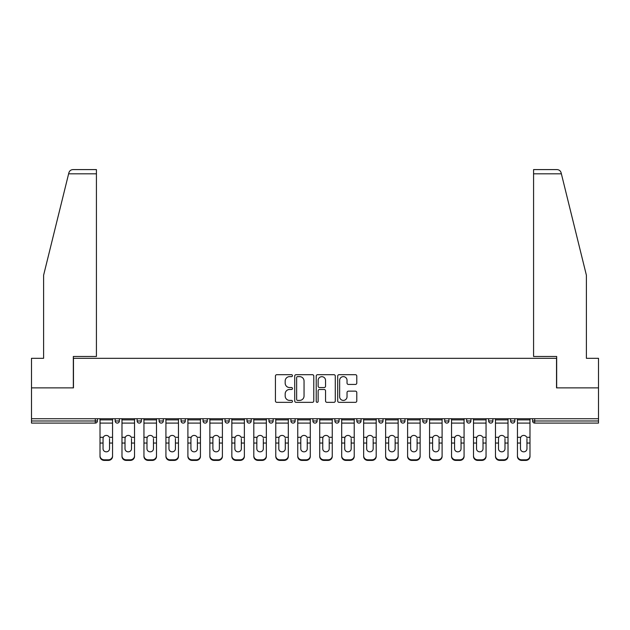 <?xml version="1.0" encoding="UTF-8"?>
<svg xmlns="http://www.w3.org/2000/svg" width="630" height="630" viewBox="0 0 630 630"><rect width="100%" height="100%" fill="white"/><g stroke="black" fill="none" stroke-linecap="round" stroke-linejoin="round"><path stroke-width="0.94" d="M292.47 375.661A0.969 0.969 0 0 0 291.501 374.692L276.814 374.692A1.386 1.386 0 0 0 275.428 376.071L275.428 400.956A1.386 1.386 0 0 0 276.814 402.342L291.501 402.342A0.969 0.969 0 0 0 292.47 401.373A0.969 0.969 0 0 0 291.501 400.404L289.595 400.404A4.426 4.426 0 0 1 285.177 395.979L285.177 393.907A4.426 4.426 0 0 1 289.595 389.482L291.501 389.482A0.969 0.969 0 0 0 292.47 388.513A0.969 0.969 0 0 0 291.501 387.544L289.595 387.544A4.426 4.426 0 0 1 285.177 383.127L285.177 381.048A4.426 4.426 0 0 1 289.595 376.63L291.501 376.63A0.969 0.969 0 0 0 292.47 375.661M355.399 384.434A1.386 1.386 0 0 0 356.785 383.056L356.785 376.071A1.386 1.386 0 0 0 355.399 374.692L339.09 374.692A1.386 1.386 0 0 0 337.704 376.071L337.704 400.956A1.386 1.386 0 0 0 339.09 402.342L355.399 402.342A1.386 1.386 0 0 0 356.785 400.956L356.785 392.522A1.386 1.386 0 0 0 355.399 391.143L348.421 391.143A1.386 1.386 0 0 0 347.036 392.522L347.036 396.703A3.701 3.701 0 0 1 343.342 400.404A3.701 3.701 0 0 1 339.641 396.703L339.641 380.323A3.701 3.701 0 0 1 343.342 376.63A3.701 3.701 0 0 1 347.036 380.323L347.036 383.056A1.386 1.386 0 0 0 348.421 384.434L355.399 384.434M68.623 173.817L68.875 172.801C69.513 170.801 70.883 169.73 72.978 169.588L96.421 169.588L96.421 173.817L68.623 173.817L43.612 275.216L43.612 358.305L31.5 358.305L31.5 387.883L73.466 387.883L73.466 358.305L556.534 358.305L556.534 387.883L598.5 387.883L598.5 418.722L31.5 418.722L31.5 420.982L95.295 420.982L95.295 418.722M96.421 173.817L96.421 356.478L73.324 356.478L73.324 387.883L31.5 387.883L31.5 418.722M313.787 376.071A1.386 1.386 0 0 0 312.409 374.692L296.092 374.692A1.386 1.386 0 0 0 294.714 376.071L294.714 400.956A1.386 1.386 0 0 0 296.092 402.342L312.409 402.342A1.386 1.386 0 0 0 313.787 400.956L313.787 376.071M317.591 374.692L333.908 374.692A1.386 1.386 0 0 1 335.286 376.071L335.286 400.956A1.386 1.386 0 0 1 333.908 402.342L326.923 402.342A1.386 1.386 0 0 1 325.545 400.956L325.545 390.868A1.386 1.386 0 0 0 324.159 389.482L319.528 389.482A1.386 1.386 0 0 0 318.142 390.868L318.142 401.373A0.969 0.969 0 0 1 317.173 402.342A0.969 0.969 0 0 1 316.213 401.373L316.213 376.071A1.386 1.386 0 0 1 317.591 374.692M95.295 423.092A2.111 2.111 0 0 0 97.414 420.982L95.295 420.982L95.295 423.092A2.111 2.111 0 0 0 97.414 420.982L97.414 418.722L97.414 420.982A2.111 2.111 0 0 1 95.295 423.092L31.5 423.092L31.5 420.982M598.5 418.722L598.5 423.092L534.705 423.092A2.111 2.111 0 0 1 532.586 420.982L532.586 418.722L532.586 420.982L598.5 420.982M115.156 418.722L115.156 420.982L115.156 418.722M117.267 423.092A2.111 2.111 0 0 1 115.156 420.982A2.111 2.111 0 0 0 117.267 423.092A2.111 2.111 0 0 0 119.377 420.982L119.377 418.722L119.377 420.982A2.111 2.111 0 0 1 117.267 423.092A2.111 2.111 0 0 1 115.156 420.982L119.377 420.982A2.111 2.111 0 0 1 117.267 423.092M137.127 418.722L137.127 420.982L137.127 418.722M141.348 418.722L141.348 420.982L141.348 418.722M159.099 418.722L159.099 420.982L159.099 418.722M163.32 418.722L163.32 420.982A2.111 2.111 0 0 1 161.209 423.092A2.111 2.111 0 0 1 159.099 420.982A2.111 2.111 0 0 0 161.209 423.092A2.111 2.111 0 0 0 163.32 420.982A2.111 2.111 0 0 1 161.209 423.092A2.111 2.111 0 0 1 159.099 420.982L163.32 420.982M181.07 418.722L181.07 420.982L181.07 418.722M185.291 418.722L185.291 420.982L185.291 418.722M203.033 418.722L203.033 420.982L203.033 418.722M207.262 418.722L207.262 420.982L207.262 418.722M229.233 418.722L229.233 420.982L225.005 420.982A2.111 2.111 0 0 0 227.123 423.092A2.111 2.111 0 0 1 225.005 420.982L225.005 418.722M246.976 418.722L246.976 420.982L246.976 418.722M251.205 418.722L251.205 420.982L251.205 418.722M268.947 418.722L268.947 420.982L268.947 418.722M273.176 418.722L273.176 420.982L273.176 418.722M290.918 418.722L290.918 420.982L290.918 418.722M295.139 418.722L295.139 420.982A2.111 2.111 0 0 1 293.029 423.092A2.111 2.111 0 0 1 290.918 420.982A2.111 2.111 0 0 0 293.029 423.092A2.111 2.111 0 0 1 290.918 420.982L295.139 420.982A2.111 2.111 0 0 1 293.029 423.092M312.889 418.722L312.889 420.982L312.889 418.722M317.111 418.722L317.111 420.982L317.111 418.722M334.861 418.722L334.861 420.982L334.861 418.722M339.082 418.722L339.082 420.982A2.111 2.111 0 0 1 336.971 423.092A2.111 2.111 0 0 1 334.861 420.982L339.082 420.982A2.111 2.111 0 0 1 336.971 423.092A2.111 2.111 0 0 0 339.082 420.982M356.824 418.722L356.824 420.982L356.824 418.722M361.053 418.722L361.053 420.982L361.053 418.722M378.795 418.722L378.795 420.982L378.795 418.722M383.024 418.722L383.024 420.982L383.024 418.722M404.995 418.722L404.995 420.982A2.111 2.111 0 0 1 402.877 423.092A2.111 2.111 0 0 1 400.767 420.982L400.767 418.722M426.967 418.722L426.967 420.982A2.111 2.111 0 0 1 424.848 423.092A2.111 2.111 0 0 1 422.738 420.982L422.738 418.722M448.93 418.722L448.93 420.982A2.111 2.111 0 0 1 446.82 423.092A2.111 2.111 0 0 1 444.709 420.982L444.709 418.722M470.901 418.722L470.901 420.982A2.111 2.111 0 0 1 468.791 423.092A2.111 2.111 0 0 1 466.68 420.982L466.68 418.722M490.762 423.092A2.111 2.111 0 0 0 492.873 420.982L492.873 418.722L492.873 420.982A2.111 2.111 0 0 1 490.762 423.092A2.111 2.111 0 0 1 488.652 420.982L488.652 418.722M514.844 418.722L514.844 420.982A2.111 2.111 0 0 1 512.733 423.092A2.111 2.111 0 0 1 510.623 420.982L510.623 418.722M139.238 423.092A2.111 2.111 0 0 1 137.127 420.982A2.111 2.111 0 0 0 139.238 423.092A2.111 2.111 0 0 0 141.348 420.982A2.111 2.111 0 0 1 139.238 423.092A2.111 2.111 0 0 1 137.127 420.982L141.348 420.982A2.111 2.111 0 0 1 139.238 423.092M183.18 423.092A2.111 2.111 0 0 1 181.07 420.982A2.111 2.111 0 0 0 183.18 423.092A2.111 2.111 0 0 0 185.291 420.982A2.111 2.111 0 0 1 183.18 423.092A2.111 2.111 0 0 1 181.07 420.982L185.291 420.982A2.111 2.111 0 0 1 183.18 423.092M205.152 423.092A2.111 2.111 0 0 1 203.033 420.982A2.111 2.111 0 0 0 205.152 423.092A2.111 2.111 0 0 0 207.262 420.982A2.111 2.111 0 0 1 205.152 423.092A2.111 2.111 0 0 1 203.033 420.982L207.262 420.982A2.111 2.111 0 0 1 205.152 423.092M227.123 423.092A2.111 2.111 0 0 0 229.233 420.982A2.111 2.111 0 0 1 227.123 423.092A2.111 2.111 0 0 1 225.005 420.982M249.086 423.092A2.111 2.111 0 0 1 246.976 420.982A2.111 2.111 0 0 0 249.086 423.092A2.111 2.111 0 0 0 251.205 420.982A2.111 2.111 0 0 1 249.086 423.092A2.111 2.111 0 0 1 246.976 420.982L251.205 420.982A2.111 2.111 0 0 1 249.086 423.092M271.058 423.092A2.111 2.111 0 0 1 268.947 420.982L273.176 420.982A2.111 2.111 0 0 1 271.058 423.092A2.111 2.111 0 0 0 273.176 420.982M315 423.092A2.111 2.111 0 0 1 312.889 420.982A2.111 2.111 0 0 0 315 423.092A2.111 2.111 0 0 0 317.111 420.982A2.111 2.111 0 0 1 315 423.092A2.111 2.111 0 0 1 312.889 420.982L317.111 420.982A2.111 2.111 0 0 1 315 423.092M358.942 423.092A2.111 2.111 0 0 1 356.824 420.982L361.053 420.982A2.111 2.111 0 0 1 358.942 423.092A2.111 2.111 0 0 0 361.053 420.982M380.914 423.092A2.111 2.111 0 0 1 378.795 420.982A2.111 2.111 0 0 0 380.914 423.092A2.111 2.111 0 0 0 383.024 420.982A2.111 2.111 0 0 1 380.914 423.092A2.111 2.111 0 0 1 378.795 420.982L383.024 420.982A2.111 2.111 0 0 1 380.914 423.092M297.62 376.63A0.969 0.969 0 0 0 296.651 377.598L296.651 399.436A0.969 0.969 0 0 0 297.62 400.404L299.62 400.404A4.426 4.426 0 0 0 304.046 395.979L304.046 381.048A4.426 4.426 0 0 0 299.62 376.63L297.62 376.63M325.545 380.394A3.701 3.701 0 0 0 321.843 376.693A3.701 3.701 0 0 0 318.142 380.394L318.142 386.166A1.386 1.386 0 0 0 319.528 387.544L324.159 387.544A1.386 1.386 0 0 0 325.545 386.166L325.545 380.394M109.526 438.551L109.526 443.055L112.549 443.055L112.549 418.722M100.013 443.646L100.013 456.419L100.013 437.307L103.304 437.307L103.044 438.551L103.304 437.307A3.237 3.103 0 0 1 109.266 437.307L112.549 437.307M112.549 443.646L112.549 456.419A4.229 3.993 180 0 1 108.329 460.412L108.329 459.813A4.229 3.993 0 0 0 112.549 455.821L112.549 443.055M109.526 448.765A3.237 3.063 180 0 1 106.281 451.828A3.237 3.063 180 0 1 103.044 448.765A3.237 3.063 180 0 0 106.281 451.828A3.237 3.063 180 0 0 109.526 448.765L109.526 443.055M103.044 448.765L103.044 438.551M100.013 455.821A4.229 3.993 0 0 0 104.241 459.813L104.241 460.412L108.329 460.412M104.241 460.412A4.229 3.993 180 0 1 100.013 456.419M104.241 459.813L108.329 459.813M100.013 437.307L100.013 418.722M112.549 455.821L112.549 456.419M96.421 169.588L79.522 169.588L96.421 169.588M68.875 172.801C69.268 171.667 69.268 171.667 68.875 172.801C69.268 171.667 69.268 171.667 68.875 172.801M561.377 173.817L561.125 172.801C560.731 171.667 560.731 171.667 561.125 172.801C560.731 171.667 560.731 171.667 561.125 172.801C560.487 170.801 559.117 169.73 557.022 169.588L533.578 169.588L550.478 169.588L533.578 169.588L533.578 356.478L556.676 356.478L556.676 387.883L598.5 387.883L598.5 358.305L586.388 358.305L586.388 275.216L561.377 173.817L533.578 173.817M131.489 438.551L131.489 443.055L134.521 443.055L134.521 418.722M121.984 443.646L121.984 456.419L121.984 437.307L125.276 437.307L125.016 438.551L125.276 437.307A3.237 3.103 0 0 1 131.237 437.307L134.521 437.307M134.521 443.646L134.521 456.419A4.229 3.993 180 0 1 130.292 460.412L130.292 459.813A4.229 3.993 0 0 0 134.521 455.821L134.521 443.055M131.489 448.765A3.237 3.063 180 0 1 128.252 451.828A3.237 3.063 180 0 1 125.016 448.765A3.237 3.063 180 0 0 128.252 451.828A3.237 3.063 180 0 0 131.489 448.765L131.489 443.055M153.46 438.551L153.46 443.055L156.492 443.055L156.492 418.722M143.955 443.646L143.955 456.419L143.955 437.307L147.239 437.307L146.987 438.551L147.239 437.307A3.237 3.103 0 0 1 153.208 437.307L156.492 437.307M156.492 443.646L156.492 456.419A4.229 3.993 180 0 1 152.263 460.412L152.263 459.813A4.229 3.993 0 0 0 156.492 455.821L156.492 443.055M153.46 448.765A3.237 3.063 180 0 1 150.224 451.828A3.237 3.063 180 0 1 146.987 448.765A3.237 3.063 180 0 0 150.224 451.828A3.237 3.063 180 0 0 153.46 448.765L153.46 443.055M175.431 438.551L175.431 443.055L178.463 443.055L178.463 418.722M165.926 443.646L165.926 456.419L165.926 437.307L169.21 437.307L168.958 438.551L169.21 437.307A3.237 3.103 0 0 1 175.171 437.307L178.463 437.307M178.463 443.646L178.463 456.419A4.229 3.993 180 0 1 174.234 460.412L174.234 459.813A4.229 3.993 0 0 0 178.463 455.821L178.463 443.055M175.431 448.765A3.237 3.063 180 0 1 172.195 451.828A3.237 3.063 180 0 1 168.958 448.765A3.237 3.063 180 0 0 172.195 451.828A3.237 3.063 180 0 0 175.431 448.765L175.431 443.055M197.403 438.551L197.403 443.055L200.435 443.055L200.435 418.722M187.897 443.646L187.897 456.419L187.897 437.307L191.181 437.307L190.921 438.551L191.181 437.307A3.237 3.103 0 0 1 197.143 437.307L200.435 437.307M200.435 443.646L200.435 456.419A4.229 3.993 180 0 1 196.206 460.412L196.206 459.813A4.229 3.993 0 0 0 200.435 455.821L200.435 443.055M197.403 448.765A3.237 3.063 180 0 1 194.166 451.828A3.237 3.063 180 0 1 190.921 448.765A3.237 3.063 180 0 0 194.166 451.828A3.237 3.063 180 0 0 197.403 448.765L197.403 443.055M219.374 438.551L219.374 443.055L222.398 443.055L222.398 418.722M209.869 443.646L209.869 456.419L209.869 437.307L213.153 437.307L212.893 438.551L213.153 437.307A3.237 3.103 0 0 1 219.114 437.307L222.398 437.307M222.398 443.646L222.398 456.419A4.229 3.993 180 0 1 218.177 460.412L218.177 459.813A4.229 3.993 0 0 0 222.398 455.821L222.398 443.055M219.374 448.765A3.237 3.063 180 0 1 216.137 451.828A3.237 3.063 180 0 1 212.893 448.765A3.237 3.063 180 0 0 216.137 451.828A3.237 3.063 180 0 0 219.374 448.765L219.374 443.055M125.016 448.765L125.016 438.551M121.984 455.821A4.229 3.993 0 0 0 126.213 459.813L126.213 460.412L130.292 460.412M126.213 460.412A4.229 3.993 180 0 1 121.984 456.419M126.213 459.813L130.292 459.813M121.984 437.307L121.984 418.722M134.521 455.821L134.521 456.419M146.987 448.765L146.987 438.551M143.955 455.821A4.229 3.993 0 0 0 148.184 459.813L148.184 460.412L152.263 460.412M148.184 460.412A4.229 3.993 180 0 1 143.955 456.419M148.184 459.813L152.263 459.813M143.955 437.307L143.955 418.722M156.492 455.821L156.492 456.419M168.958 448.765L168.958 438.551M165.926 455.821A4.229 3.993 0 0 0 170.155 459.813L170.155 460.412L174.234 460.412M170.155 460.412A4.229 3.993 180 0 1 165.926 456.419M170.155 459.813L174.234 459.813M165.926 437.307L165.926 418.722M178.463 455.821L178.463 456.419M190.921 448.765L190.921 438.551M187.897 455.821A4.229 3.993 0 0 0 192.119 459.813L192.119 460.412L196.206 460.412M192.119 460.412A4.229 3.993 180 0 1 187.897 456.419M192.119 459.813L196.206 459.813M187.897 437.307L187.897 418.722M200.435 455.821L200.435 456.419M212.893 448.765L212.893 438.551M209.869 455.821A4.229 3.993 0 0 0 214.09 459.813L214.09 460.412L218.177 460.412M214.09 460.412A4.229 3.993 180 0 1 209.869 456.419M214.09 459.813L218.177 459.813M209.869 437.307L209.869 418.722M222.398 455.821L222.398 456.419M241.345 438.551L241.345 443.055L244.369 443.055L244.369 418.722M231.84 443.646L231.84 456.419L231.84 437.307L235.124 437.307L234.864 438.551L235.124 437.307A3.237 3.103 0 0 1 241.085 437.307L244.369 437.307M244.369 443.646L244.369 456.419A4.229 3.993 180 0 1 240.148 460.412L240.148 459.813A4.229 3.993 0 0 0 244.369 455.821L244.369 443.055M241.345 448.765A3.237 3.063 180 0 1 238.101 451.828A3.237 3.063 180 0 1 234.864 448.765A3.237 3.063 180 0 0 238.101 451.828A3.237 3.063 180 0 0 241.345 448.765L241.345 443.055M234.864 448.765L234.864 438.551M231.84 455.821A4.229 3.993 0 0 0 236.061 459.813L236.061 460.412L240.148 460.412M236.061 460.412A4.229 3.993 180 0 1 231.84 456.419M236.061 459.813L240.148 459.813M231.84 437.307L231.84 418.722M244.369 455.821L244.369 456.419M263.316 438.551L263.316 443.055L266.34 443.055L266.34 418.722M253.811 443.646L253.811 456.419L253.811 437.307L257.095 437.307L256.835 438.551L257.095 437.307A3.237 3.103 0 0 1 263.057 437.307L266.34 437.307M266.34 443.646L266.34 456.419A4.229 3.993 180 0 1 262.119 460.412L262.119 459.813A4.229 3.993 0 0 0 266.34 455.821L266.34 443.055M263.316 448.765A3.237 3.063 180 0 1 260.072 451.828A3.237 3.063 180 0 1 256.835 448.765A3.237 3.063 180 0 0 260.072 451.828A3.237 3.063 180 0 0 263.316 448.765L263.316 443.055M256.835 448.765L256.835 438.551M253.811 455.821A4.229 3.993 0 0 0 258.032 459.813L258.032 460.412L262.119 460.412M258.032 460.412A4.229 3.993 180 0 1 253.811 456.419M258.032 459.813L262.119 459.813M253.811 437.307L253.811 418.722M266.34 455.821L266.34 456.419M285.288 438.551L285.288 443.055L288.312 443.055L288.312 418.722M275.775 443.646L275.775 456.419L275.775 437.307L279.066 437.307L278.807 438.551L279.066 437.307A3.237 3.103 0 0 1 285.028 437.307L288.312 437.307M288.312 443.646L288.312 456.419A4.229 3.993 180 0 1 284.091 460.412L284.091 459.813A4.229 3.993 0 0 0 288.312 455.821L288.312 443.055M285.288 448.765A3.237 3.063 180 0 1 282.043 451.828A3.237 3.063 180 0 1 278.807 448.765A3.237 3.063 180 0 0 282.043 451.828A3.237 3.063 180 0 0 285.288 448.765L285.288 443.055M278.807 448.765L278.807 438.551M275.775 455.821A4.229 3.993 0 0 0 280.003 459.813L280.003 460.412L284.091 460.412M280.003 460.412A4.229 3.993 180 0 1 275.775 456.419M280.003 459.813L284.091 459.813M275.775 437.307L275.775 418.722M288.312 455.821L288.312 456.419M307.251 438.551L307.251 443.055L310.283 443.055L310.283 418.722M297.746 443.646L297.746 456.419L297.746 437.307L301.038 437.307L300.778 438.551L301.038 437.307A3.237 3.103 0 0 1 306.999 437.307L310.283 437.307M310.283 443.646L310.283 456.419A4.229 3.993 180 0 1 306.054 460.412L306.054 459.813A4.229 3.993 0 0 0 310.283 455.821L310.283 443.055M307.251 448.765A3.237 3.063 180 0 1 304.014 451.828A3.237 3.063 180 0 1 300.778 448.765A3.237 3.063 180 0 0 304.014 451.828A3.237 3.063 180 0 0 307.251 448.765L307.251 443.055M300.778 448.765L300.778 438.551M297.746 455.821A4.229 3.993 0 0 0 301.975 459.813L301.975 460.412L306.054 460.412M301.975 460.412A4.229 3.993 180 0 1 297.746 456.419M301.975 459.813L306.054 459.813M297.746 437.307L297.746 418.722M310.283 455.821L310.283 456.419M329.222 438.551L329.222 443.055L332.254 443.055L332.254 418.722M319.717 443.646L319.717 456.419L319.717 437.307L323.001 437.307L322.749 438.551L323.001 437.307A3.237 3.103 0 0 1 328.962 437.307L332.254 437.307M332.254 443.646L332.254 456.419A4.229 3.993 180 0 1 328.025 460.412L328.025 459.813A4.229 3.993 0 0 0 332.254 455.821L332.254 443.055M329.222 448.765A3.237 3.063 180 0 1 325.986 451.828A3.237 3.063 180 0 1 322.749 448.765A3.237 3.063 180 0 0 325.986 451.828A3.237 3.063 180 0 0 329.222 448.765L329.222 443.055M322.749 448.765L322.749 438.551M319.717 455.821A4.229 3.993 0 0 0 323.946 459.813L323.946 460.412L328.025 460.412M323.946 460.412A4.229 3.993 180 0 1 319.717 456.419M323.946 459.813L328.025 459.813M319.717 437.307L319.717 418.722M332.254 455.821L332.254 456.419M351.193 438.551L351.193 443.055L354.225 443.055L354.225 418.722M341.688 443.646L341.688 456.419L341.688 437.307L344.972 437.307L344.712 438.551L344.972 437.307A3.237 3.103 0 0 1 350.934 437.307L354.225 437.307M354.225 443.646L354.225 456.419A4.229 3.993 180 0 1 349.996 460.412L349.996 459.813A4.229 3.993 0 0 0 354.225 455.821L354.225 443.055M351.193 448.765A3.237 3.063 180 0 1 347.957 451.828A3.237 3.063 180 0 1 344.712 448.765A3.237 3.063 180 0 0 347.957 451.828A3.237 3.063 180 0 0 351.193 448.765L351.193 443.055M344.712 448.765L344.712 438.551M341.688 455.821A4.229 3.993 0 0 0 345.909 459.813L345.909 460.412L349.996 460.412M345.909 460.412A4.229 3.993 180 0 1 341.688 456.419M345.909 459.813L349.996 459.813M341.688 437.307L341.688 418.722M354.225 455.821L354.225 456.419M373.165 438.551L373.165 443.055L376.189 443.055L376.189 418.722M363.66 443.646L363.66 456.419L363.66 437.307L366.943 437.307L366.684 438.551L366.943 437.307A3.237 3.103 0 0 1 372.905 437.307L376.189 437.307M376.189 443.646L376.189 456.419A4.229 3.993 180 0 1 371.968 460.412L371.968 459.813A4.229 3.993 0 0 0 376.189 455.821L376.189 443.055M373.165 448.765A3.237 3.063 180 0 1 369.928 451.828A3.237 3.063 180 0 1 366.684 448.765A3.237 3.063 180 0 0 369.928 451.828A3.237 3.063 180 0 0 373.165 448.765L373.165 443.055M366.684 448.765L366.684 438.551M363.66 455.821A4.229 3.993 0 0 0 367.881 459.813L367.881 460.412L371.968 460.412M367.881 460.412A4.229 3.993 180 0 1 363.66 456.419M367.881 459.813L371.968 459.813M363.66 437.307L363.66 418.722M376.189 455.821L376.189 456.419M395.136 438.551L395.136 443.055L398.16 443.055L398.16 418.722M385.631 443.646L385.631 456.419L385.631 437.307L388.915 437.307L388.655 438.551L388.915 437.307A3.237 3.103 0 0 1 394.876 437.307L398.16 437.307M398.16 443.646L398.16 456.419A4.229 3.993 180 0 1 393.939 460.412L393.939 459.813A4.229 3.993 0 0 0 398.16 455.821L398.16 443.055M395.136 448.765A3.237 3.063 180 0 1 391.899 451.828A3.237 3.063 180 0 1 388.655 448.765A3.237 3.063 180 0 0 391.899 451.828A3.237 3.063 180 0 0 395.136 448.765L395.136 443.055M388.655 448.765L388.655 438.551M385.631 455.821A4.229 3.993 0 0 0 389.852 459.813L389.852 460.412L393.939 460.412M389.852 460.412A4.229 3.993 180 0 1 385.631 456.419M389.852 459.813L393.939 459.813M385.631 437.307L385.631 418.722M398.16 455.821L398.16 456.419M417.107 438.551L417.107 443.055L420.131 443.055L420.131 418.722M407.602 443.646L407.602 456.419L407.602 437.307L410.886 437.307L410.626 438.551L410.886 437.307A3.237 3.103 0 0 1 416.847 437.307L420.131 437.307M420.131 443.646L420.131 456.419A4.229 3.993 180 0 1 415.91 460.412L415.91 459.813A4.229 3.993 0 0 0 420.131 455.821L420.131 443.055M417.107 448.765A3.237 3.063 180 0 1 413.863 451.828A3.237 3.063 180 0 1 410.626 448.765A3.237 3.063 180 0 0 413.863 451.828A3.237 3.063 180 0 0 417.107 448.765L417.107 443.055M410.626 448.765L410.626 438.551M407.602 455.821A4.229 3.993 0 0 0 411.823 459.813L411.823 460.412L415.91 460.412M411.823 460.412A4.229 3.993 180 0 1 407.602 456.419M411.823 459.813L415.91 459.813M407.602 437.307L407.602 418.722M420.131 455.821L420.131 456.419M439.078 438.551L439.078 443.055L442.102 443.055L442.102 418.722M429.565 443.646L429.565 456.419L429.565 437.307L432.857 437.307L432.597 438.551L432.857 437.307A3.237 3.103 0 0 1 438.819 437.307L442.102 437.307M442.102 443.646L442.102 456.419A4.229 3.993 180 0 1 437.881 460.412L437.881 459.813A4.229 3.993 0 0 0 442.102 455.821L442.102 443.055M439.078 448.765A3.237 3.063 180 0 1 435.834 451.828A3.237 3.063 180 0 1 432.597 448.765A3.237 3.063 180 0 0 435.834 451.828A3.237 3.063 180 0 0 439.078 448.765L439.078 443.055M432.597 448.765L432.597 438.551M429.565 455.821A4.229 3.993 0 0 0 433.794 459.813L433.794 460.412L437.881 460.412M433.794 460.412A4.229 3.993 180 0 1 429.565 456.419M433.794 459.813L437.881 459.813M429.565 437.307L429.565 418.722M442.102 455.821L442.102 456.419M461.042 438.551L461.042 443.055L464.074 443.055L464.074 418.722M451.537 443.646L451.537 456.419L451.537 437.307L454.828 437.307L454.569 438.551L454.828 437.307A3.237 3.103 0 0 1 460.79 437.307L464.074 437.307M464.074 443.646L464.074 456.419A4.229 3.993 180 0 1 459.845 460.412L459.845 459.813A4.229 3.993 0 0 0 464.074 455.821L464.074 443.055M461.042 448.765A3.237 3.063 180 0 1 457.805 451.828A3.237 3.063 180 0 1 454.569 448.765A3.237 3.063 180 0 0 457.805 451.828A3.237 3.063 180 0 0 461.042 448.765L461.042 443.055M454.569 448.765L454.569 438.551M451.537 455.821A4.229 3.993 0 0 0 455.766 459.813L455.766 460.412L459.845 460.412M455.766 460.412A4.229 3.993 180 0 1 451.537 456.419M455.766 459.813L459.845 459.813M451.537 437.307L451.537 418.722M464.074 455.821L464.074 456.419M483.013 438.551L483.013 443.055L486.045 443.055L486.045 418.722M473.508 443.646L473.508 456.419L473.508 437.307L476.792 437.307L476.54 438.551L476.792 437.307A3.237 3.103 0 0 1 482.761 437.307L486.045 437.307M486.045 443.646L486.045 456.419A4.229 3.993 180 0 1 481.816 460.412L481.816 459.813A4.229 3.993 0 0 0 486.045 455.821L486.045 443.055M483.013 448.765A3.237 3.063 180 0 1 479.776 451.828A3.237 3.063 180 0 1 476.54 448.765A3.237 3.063 180 0 0 479.776 451.828A3.237 3.063 180 0 0 483.013 448.765L483.013 443.055M476.54 448.765L476.54 438.551M473.508 455.821A4.229 3.993 0 0 0 477.737 459.813L477.737 460.412L481.816 460.412M477.737 460.412A4.229 3.993 180 0 1 473.508 456.419M477.737 459.813L481.816 459.813M473.508 437.307L473.508 418.722M486.045 455.821L486.045 456.419M504.984 438.551L504.984 443.055L508.016 443.055L508.016 418.722M495.479 443.646L495.479 456.419L495.479 437.307L498.763 437.307L498.511 438.551L498.763 437.307A3.237 3.103 0 0 1 504.724 437.307L508.016 437.307M508.016 443.646L508.016 456.419A4.229 3.993 180 0 1 503.787 460.412L503.787 459.813A4.229 3.993 0 0 0 508.016 455.821L508.016 443.055M504.984 448.765A3.237 3.063 180 0 1 501.748 451.828A3.237 3.063 180 0 1 498.511 448.765A3.237 3.063 180 0 0 501.748 451.828A3.237 3.063 180 0 0 504.984 448.765L504.984 443.055M498.511 448.765L498.511 438.551M495.479 455.821A4.229 3.993 0 0 0 499.708 459.813L499.708 460.412L503.787 460.412M499.708 460.412A4.229 3.993 180 0 1 495.479 456.419M499.708 459.813L503.787 459.813M495.479 437.307L495.479 418.722M508.016 455.821L508.016 456.419M526.956 438.551L526.956 443.055L529.987 443.055L529.987 418.722M517.451 443.646L517.451 456.419L517.451 437.307L520.734 437.307L520.474 438.551L520.734 437.307A3.237 3.103 0 0 1 526.696 437.307L529.987 437.307M529.987 443.646L529.987 456.419A4.229 3.993 180 0 1 525.759 460.412L525.759 459.813A4.229 3.993 0 0 0 529.987 455.821L529.987 443.055M526.956 448.765A3.237 3.063 180 0 1 523.719 451.828A3.237 3.063 180 0 1 520.474 448.765A3.237 3.063 180 0 0 523.719 451.828A3.237 3.063 180 0 0 526.956 448.765L526.956 443.055M520.474 448.765L520.474 438.551M517.451 455.821A4.229 3.993 0 0 0 521.672 459.813L521.672 460.412L525.759 460.412M521.672 460.412A4.229 3.993 180 0 1 517.451 456.419M521.672 459.813L525.759 459.813M517.451 437.307L517.451 418.722M529.987 455.821L529.987 456.419M534.705 418.722L534.705 423.092M402.877 423.092A2.111 2.111 0 0 0 404.995 420.982L400.767 420.982M424.848 423.092A2.111 2.111 0 0 0 426.967 420.982L422.738 420.982M446.82 423.092A2.111 2.111 0 0 0 448.93 420.982L444.709 420.982M468.791 423.092A2.111 2.111 0 0 0 470.901 420.982L466.68 420.982M492.873 420.982L488.652 420.982M512.733 423.092A2.111 2.111 0 0 0 514.844 420.982L510.623 420.982M100.013 443.055L103.044 443.055M100.013 423.092L112.549 423.092M100.013 419.887L112.549 419.887M121.984 443.055L125.016 443.055M121.984 423.092L134.521 423.092M121.984 419.887L134.521 419.887M143.955 443.055L146.987 443.055M143.955 423.092L156.492 423.092M143.955 419.887L156.492 419.887M165.926 443.055L168.958 443.055M165.926 423.092L178.463 423.092M165.926 419.887L178.463 419.887M187.897 443.055L190.921 443.055M187.897 423.092L200.435 423.092M187.897 419.887L200.435 419.887M209.869 443.055L212.893 443.055M209.869 423.092L222.398 423.092M209.869 419.887L222.398 419.887M231.84 443.055L234.864 443.055M231.84 423.092L244.369 423.092M231.84 419.887L244.369 419.887M253.811 443.055L256.835 443.055M253.811 423.092L266.34 423.092M253.811 419.887L266.34 419.887M275.775 443.055L278.807 443.055M275.775 423.092L288.312 423.092M275.775 419.887L288.312 419.887M297.746 443.055L300.778 443.055M297.746 423.092L310.283 423.092M297.746 419.887L310.283 419.887M319.717 443.055L322.749 443.055M319.717 423.092L332.254 423.092M319.717 419.887L332.254 419.887M341.688 443.055L344.712 443.055M341.688 423.092L354.225 423.092M341.688 419.887L354.225 419.887M363.66 443.055L366.684 443.055M363.66 423.092L376.189 423.092M363.66 419.887L376.189 419.887M385.631 443.055L388.655 443.055M385.631 423.092L398.16 423.092M385.631 419.887L398.16 419.887M407.602 443.055L410.626 443.055M407.602 423.092L420.131 423.092M407.602 419.887L420.131 419.887M429.565 443.055L432.597 443.055M429.565 423.092L442.102 423.092M429.565 419.887L442.102 419.887M451.537 443.055L454.569 443.055M451.537 423.092L464.074 423.092M451.537 419.887L464.074 419.887M473.508 443.055L476.54 443.055M473.508 423.092L486.045 423.092M473.508 419.887L486.045 419.887M495.479 443.055L498.511 443.055M495.479 423.092L508.016 423.092M495.479 419.887L508.016 419.887M517.451 443.055L520.474 443.055M517.451 423.092L529.987 423.092M517.451 419.887L529.987 419.887"/></g></svg>
